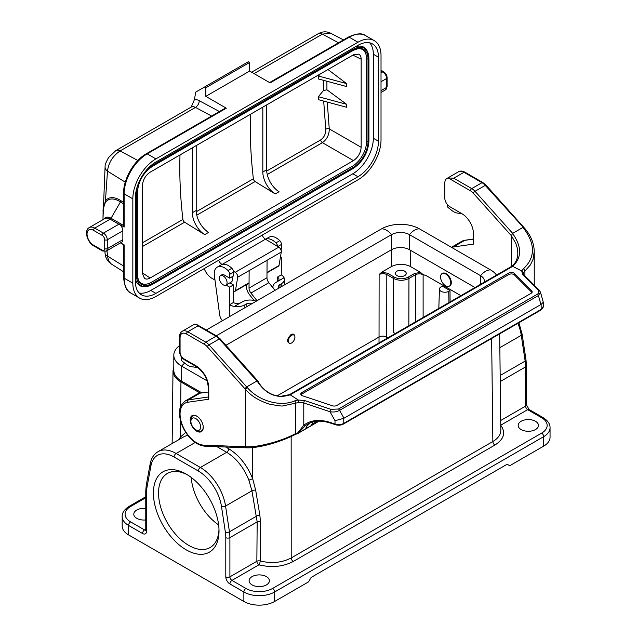 <?xml version="1.0" encoding="UTF-8"?>
<svg xmlns="http://www.w3.org/2000/svg" width="637" height="637" viewBox="0 0 637 637"><rect width="100%" height="100%" fill="white"/><g stroke="black" fill="none" stroke-linecap="round" stroke-linejoin="round"><path stroke-width="0.96" d="M539.117 290.034A1.815 1.282 135 0 0 537.843 289.843L522.706 274.714L521.711 270.956L523.463 268.758C535.438 257.483 535.446 243.923 523.487 228.086L522.929 227.425L512.578 233.437C521.894 246.615 521.942 257.587 512.721 266.346L511.694 266.33C515.715 263.169 517.754 258.773 517.833 253.144L517.268 248.024L515.819 243.39L511.392 235.714L473.18 193.075A9.061 5.231 -120 0 0 470.472 190.821L448.209 177.97A10.869 6.274 -120 0 0 447.023 178.4A10.869 6.274 -120 0 0 444.769 183.376L444.769 197.876A7.246 4.188 -120 0 0 449.897 206.754L461.936 213.706A16.307 9.412 60 0 1 473.466 233.683L473.466 244.098L453.202 247.021A25.369 14.643 -120 0 0 451.585 247.403M511.392 235.778L511.392 266.505M302.607 395.824A3.623 2.094 180 0 1 300.799 394.008A3.623 2.094 180 0 1 301.858 392.527L508.756 273.074A3.623 2.094 180 0 1 514.457 273.512L531.704 290.759A3.623 2.094 180 0 1 532.19 291.81A3.623 2.094 180 0 1 531.131 293.291L336.862 405.45A3.623 2.094 180 0 1 332.49 405.777L302.607 395.824M301.03 394.749A3.623 2.094 180 0 1 301.858 394.008L508.756 274.555A3.623 2.094 180 0 1 514.457 274.993L531.704 292.24A3.623 2.094 180 0 1 531.959 292.55M190.184 419.871A9.244 5.335 60 0 1 192.095 415.642A9.244 5.335 60 0 1 201.34 420.977A9.244 5.335 60 0 1 201.34 431.647A9.244 5.335 60 0 1 194.221 429.171A9.244 5.335 60 0 1 190.184 419.871M208.235 392.01L200.026 393.188A25.369 14.643 -120 0 0 196.849 394.279A25.369 14.643 -120 0 0 194.317 396.485M204.485 344.386A1.815 1.043 120 0 1 205.767 342.165L216.015 336.248A1.815 1.043 120 0 1 216.922 336.161L220.068 338.773A1.815 0.51 138.1 0 0 219.263 338.956A10.869 6.274 -120 0 0 216.015 336.248L198.003 325.849L196.53 324.392L195.033 324.137A10.869 6.274 -120 0 0 193.847 324.567L182.317 331.232A10.869 6.274 60 0 1 187.748 331.766L205.767 342.165A10.869 6.274 60 0 1 209.016 344.872L246.686 386.914L256.942 380.998L219.263 338.956L209.016 344.872A1.815 0.51 138.1 0 0 207.192 346.639A9.061 5.231 -120 0 0 204.485 344.386L186.466 333.987A9.061 5.231 -120 0 0 180.064 337.682L180.064 352.181A5.438 3.137 -120 0 0 183.91 358.838L195.949 365.797A18.123 10.463 60 0 1 208.761 387.989L208.761 399.224L187.891 402.234A23.553 13.6 -120 0 0 182.078 424.369A23.553 13.6 -120 0 0 203.76 445.136L244.847 446.736A1.815 1.401 90.8 0 0 246.073 447.803A1.815 1.401 90.8 0 0 246.384 447.771M306.055 427.57L307.552 427.761L311.198 425.659L313.078 421.909M247.267 387.551L245.404 389.295L244.863 388.681L246.686 386.914L247.267 387.551C258.845 401.103 280.503 407.154 294.549 400.92A1.815 0.987 67.7 0 1 295.6 403.237L295.6 433.622L298.108 433.168A88.774 29.278 -44.3 0 1 299.517 432.34L318.866 421.168M310.37 422.777L306.779 426.288L306.413 428.359L306.063 428.08M316.151 421.344L312.178 425.038M319.01 421.168L299.231 432.69A1.815 1.043 60 0 0 299.517 432.34M448.209 177.97L453.735 178.201L463.991 172.285A10.869 6.274 -120 0 0 458.552 171.743L447.023 178.4M453.735 178.201L471.754 188.6L482.002 182.684A1.815 1.043 120 0 1 482.91 182.596L486.055 185.208L524.291 227.887C530.748 235.196 534.069 243.127 534.244 251.671L533.05 259.378L530.398 264.912L523.487 272.66L521.711 270.956A332.705 183.448 -178.1 0 1 512.721 266.346M343.972 418.214L339.577 410.347C336.814 411.892 333.621 412.346 329.998 411.709L335.014 420.699L343.765 418.35L343.765 423.366L541.155 309.407L541.155 304.382L343.765 418.35M541.155 304.382L543.281 302.241L540.495 292.295L538.408 295.552A1.815 1.043 -120 0 0 537.325 294.23C539.149 292.996 539.316 291.539 537.843 289.843M540.447 292.136L539.125 290.042L523.988 274.913A1.815 1.282 135 0 0 522.706 274.714M512.674 266.377L290.201 394.821A332.681 199.421 177.8 0 1 298.188 400.004L304.685 400.585L330.898 409.32L338.494 409.026L537.325 294.23M294.549 400.92L298.188 400.004L298.586 402.504L283.258 405.817C282.772 406.35 278.186 405.793 269.483 404.137C259.084 400.872 251.058 395.927 245.404 389.303L245.404 446.744C257.555 447.58 280.662 441.568 295.6 433.622A1.815 0.876 -117.6 0 1 295.305 434.418C280.67 442.182 258.59 448.225 246.654 447.819A1.815 1.401 90.8 0 0 246.662 447.819L204.971 446.211A1.815 1.393 92.2 0 1 203.76 445.136M290.201 394.821C276.888 399.065 265.844 394.446 257.069 380.958L256.942 380.998M307.782 424.019L305.306 425.715A1.449 1.019 -129.1 0 1 303.785 425.237L303.785 402.974A1.815 0.741 -71.6 0 1 304.685 400.585M523.662 227.72L485.251 185.391A10.869 6.274 -120 0 0 482.002 182.684L463.991 172.285A1.815 1.043 120 0 1 464.891 172.189C462.589 170.883 460.471 170.732 458.552 171.743M524.203 228.333L523.487 228.086M524.92 275.837L524.92 270.844A1.815 1.091 -128.1 0 0 523.463 268.758M540.948 304.494L538.408 295.552L339.577 410.347A1.815 1.043 -120 0 0 338.494 409.026M298.586 402.512A7.246 4.188 0 0 1 303.785 402.974L329.998 411.709A1.815 0.741 -71.6 0 1 330.898 409.32M297.75 432.842L303.785 425.237C310.665 420.014 319.479 419.082 330.229 422.435L335.014 424.035A7.246 4.188 0 0 0 343.765 423.366A1.449 0.836 -120 0 1 343.462 424.035L540.861 310.068A1.449 0.836 -120 0 0 541.155 309.407A7.246 4.188 0 0 0 543.281 306.445L543.281 302.241M305.306 425.715L298.108 433.168M297.033 433.351L297.909 433.335L297.033 433.351M244.847 446.736L245.404 446.744A1.815 1.401 90.8 0 0 246.63 447.811M208.761 387.989A1.815 1.043 0 0 1 208.235 387.248L208.235 397.91L208.761 399.224M512.578 233.437L511.392 235.714M290.249 394.789L289.341 394.701M257.069 380.958L258.216 381.882M220.068 338.773L258.089 381.221C260.159 385.441 263.368 389.032 267.699 392.01C271.935 394.733 276.347 396.15 280.917 396.27L289.405 394.669L511.774 266.29M462.159 213.841A16.307 9.412 -120 0 0 462.032 213.817L457.191 213.045A14.492 8.369 60 0 1 451.904 210.521L448.329 207.726A1.815 1.043 60 0 1 447.278 205.464L447.389 204.557M198.489 368.106A16.307 9.412 -120 0 0 196.045 367.382L191.204 366.617A14.492 8.369 60 0 1 185.916 364.085L182.333 361.29A1.815 1.043 60 0 1 181.29 359.029L181.529 357.11M425.659 275.319L423.119 274.738C420.555 273.512 417.991 273.512 415.428 274.738L408.954 278.473C403.834 280.885 398.706 280.885 393.586 278.473L386.81 274.563C384.246 273.337 381.682 273.337 379.119 274.563L381.635 272.222L387.575 273.249L394.351 277.159C398.961 279.34 403.571 279.34 408.19 277.159L414.663 273.416L420.603 272.397C422.243 274.149 423.931 275.12 425.659 275.319L460.893 295.656M410.188 250.11L410.451 266.537C404.129 263.551 397.807 263.551 391.484 266.537L381.635 272.222M294.812 336.264A4.714 2.699 120.3 0 0 291.619 335.309A4.714 2.699 120.3 0 0 288.266 341.066A4.714 2.699 120.3 0 0 290.663 343.359A4.714 2.699 120.3 0 0 293.928 340.508A4.714 2.699 120.3 0 0 294.812 336.264L294.66 335.691C294.063 334.019 292.869 333.629 291.069 334.536C286.73 339.202 286.451 342.18 290.217 343.47L290.448 343.399M450.001 290.576L448.727 291.316A5.438 3.137 180 0 1 442.755 291.985A5.438 3.137 180 0 1 439.442 289.039A5.438 3.137 180 0 1 441.035 286.881L442.317 286.14L450.001 290.576L450.088 301.898M173.813 367.095L173.001 370.79C173.073 375.137 175.724 378.872 180.956 381.993L200.289 393.156M395.179 333.597L393.451 332.602L393.586 278.473A1.091 0.629 -60 0 1 394.351 277.159M395.378 333.485L393.451 332.602M521.13 429.561A10.144 5.86 0 0 0 532.19 430.835A10.144 5.86 0 0 0 538.456 425.42A10.144 5.86 0 0 0 528.304 419.56A10.144 5.86 0 0 0 518.16 425.42A10.144 5.86 0 0 0 521.13 429.561M266.417 576.62A10.144 5.86 0 0 0 255.357 575.346A10.144 5.86 0 0 0 249.099 580.761A10.144 5.86 0 0 0 259.243 586.621A10.144 5.86 0 0 0 269.395 580.761A10.144 5.86 0 0 0 266.417 576.62M543.679 446.131L543.679 436.663A21.746 12.557 180 0 0 550.049 427.785L550.049 437.253A21.746 12.557 180 0 1 543.679 446.131L509.727 465.735L507.163 464.254L311.135 577.433L308.571 581.868L274.619 601.471A21.746 12.557 180 0 1 243.867 601.471L243.867 592.004L229.901 583.938A2.898 1.672 -60 0 1 231.956 580.395L245.922 588.453A18.847 10.877 0 0 0 272.572 588.453L541.633 433.112A18.847 10.877 0 0 0 541.633 417.729L527.667 409.663L500.754 425.197M410.451 266.537L420.603 272.397M442.046 273.639L442.556 273.345A7.246 4.188 60 0 1 446.179 273.703A7.246 4.188 60 0 1 450.916 280.089A7.246 4.188 60 0 1 449.802 285.894L449.292 286.188A7.246 4.188 60 0 1 442.046 282.008A7.246 4.188 60 0 1 442.046 273.639A7.246 4.188 60 0 1 445.669 273.998A7.246 4.188 60 0 1 450.399 280.384A7.246 4.188 60 0 1 449.292 286.188M414.376 322.513L405.403 327.697M145.769 508.422A10.144 5.86 0 0 0 133.786 514.186A10.144 5.86 0 0 0 145.769 519.943M396.978 275.622A5.438 3.137 0 0 0 402.903 276.307A5.438 3.137 0 0 0 406.255 273.4A5.438 3.137 0 0 0 400.824 270.263A5.438 3.137 0 0 0 395.386 273.4A5.438 3.137 0 0 0 396.978 275.622M145.769 497.736L130.609 506.495A18.847 10.877 0 0 0 130.609 521.878L144.575 529.944A2.898 1.672 120 0 0 142.521 533.495L128.555 525.429L128.555 534.897L243.867 601.471M186.211 549.842A46.39 26.778 60 0 1 153.413 493.03A46.39 26.778 60 0 1 186.211 474.095A46.39 26.778 60 0 1 219.017 530.9A46.39 26.778 60 0 1 186.211 549.842M128.555 534.897A21.746 12.557 180 0 1 122.185 526.019L122.185 516.551A21.746 12.557 180 0 0 128.555 525.429A2.898 1.672 120 0 1 130.609 521.878M218.634 524.92A42.759 24.692 60 0 1 191.204 477.416M187.517 474.876A42.759 24.692 -120 0 0 167.396 473.45A42.759 24.692 -120 0 0 160.843 507.721A42.759 24.692 -120 0 0 188.775 545.399A42.759 24.692 -120 0 0 210.154 547.517A42.759 24.692 -120 0 0 218.985 529.379M187.708 435.182L184.268 436.528L158.024 451.689A36.237 20.925 60 0 1 176.138 453.48L200.384 467.478L226.684 452.294L216.954 446.672M260.437 521.576A2.898 1.656 -179.6 0 0 257.165 521.886L229.901 537.628L229.901 576.843L256.854 561.277L257.165 521.886L251.926 490.816L248.9 480.25C243.852 467.654 236.446 458.337 226.684 452.294A2.898 1.672 120 0 0 228.739 448.759C239.281 455.28 247.275 465.344 252.738 478.952L255.676 490.211L259.88 515.381L260.437 521.576L260.167 560.974C271.625 563.753 281.968 562.734 291.213 557.94L492.855 441.521C498.078 438.415 500.73 434.689 500.817 430.349L499.679 333.844M179.132 439.498L180.311 437.133L185.741 432.396M387.989 337.753L386.731 337.021C384.167 335.858 381.603 335.858 379.039 337.021L379.119 274.563M180.94 438.455A2.898 2.269 34.5 0 0 180.311 437.133L180.502 420.555M248.9 480.25A2.898 0.621 159.4 0 1 252.738 478.952L252.722 447.548M500.754 425.269C506.009 432.571 504.066 439.172 494.901 445.056L293.259 561.476C283.035 566.779 271.585 567.893 258.901 564.828A2.898 1.672 -120 0 1 256.854 561.277A2.898 1.656 -179.6 0 1 260.167 560.974A2.898 1.027 105.6 0 1 258.901 564.828L231.956 580.395A2.898 1.672 60 0 1 229.901 576.843A2.898 1.672 0 0 1 225.801 576.843A5.797 3.344 -120 0 0 229.901 583.938M414.217 322.29A25.369 14.643 -120 0 0 413.668 322.919M197.048 430.548L195.766 429.816A6.888 3.973 -120 0 0 200.639 426.997A6.888 3.973 -120 0 0 195.766 418.565A6.888 3.973 -120 0 0 190.901 421.376A6.888 3.973 -120 0 0 195.766 429.816L197.048 430.548A8.695 5.024 -120 0 0 201.403 430.986A8.695 5.024 -120 0 0 203.131 425.874M197.996 416.972A8.695 5.024 -120 0 0 192.7 415.921A8.695 5.024 -120 0 0 190.901 419.902L190.901 421.376M278.895 288.123A5.438 3.161 -179.6 0 1 278.393 286.785A5.438 3.161 -179.6 0 1 279.985 284.564L279.969 287.502M281.243 286.761L281.267 283.823L279.985 284.564M281.267 283.823A10.869 6.322 0.4 0 0 284.452 279.396A10.869 6.322 0.4 0 0 284.078 277.732L276.139 282.318A10.869 6.322 0.4 0 0 272.954 286.754A10.869 6.322 0.4 0 0 273.225 288.171M277.421 281.578L284.078 277.732A10.869 6.322 0.4 0 0 281.267 274.889L277.421 277.103A5.438 3.161 -179.6 0 1 279.014 279.356A5.438 3.161 -179.6 0 1 277.421 281.578L277.421 277.103M267.078 260.262L266.967 277.748A5.438 3.137 -120 0 0 268.862 282.701L274.985 290.376M257.045 300.736L250.93 293.06A5.438 3.137 60 0 1 249.027 288.099L249.139 270.621M246.479 284.675L246.463 286.602A9.061 5.231 -120 0 0 249.632 294.859L254.139 300.513M256.241 301.197A10.869 6.322 0.4 0 0 242.315 301.842L234.376 306.429A10.869 6.322 0.4 0 0 244.879 304.836L246.161 304.096A5.438 3.161 -179.6 0 1 252.284 303.483M226.031 285.058L229.615 287.152L229.503 304.773A10.869 6.322 0.4 0 0 234.376 306.429L241.033 302.583A5.438 3.161 -179.6 0 1 233.349 302.551L229.503 304.773M222.424 320.722A7.246 4.188 60 0 1 219.677 314.845L214.406 275.797A14.492 8.369 60 0 1 217.265 267.102A14.492 8.369 60 0 1 227.998 270.542A3.623 2.094 60 0 1 229.686 274.316L229.67 278.162L224.542 275.16A5.526 3.193 -120 0 0 221.748 274.873A5.526 3.193 -120 0 0 221.294 275.24M280.479 256.751L281.371 257.268L280.288 257.897M265.525 239.241L269.029 237.219A14.492 8.369 60 0 1 279.762 240.659A3.623 2.094 60 0 1 281.45 244.433L281.427 248.279L280.431 248.852M277.605 246.463A3.623 2.094 -120 0 0 275.917 242.872A14.492 8.369 -120 0 0 265.541 239.249M281.371 257.268L281.267 274.889L281.371 257.268M217.265 267.102L221.111 264.888A14.492 8.369 60 0 1 231.844 268.32A3.623 2.094 60 0 1 233.532 272.103L233.508 275.94L229.67 278.162M229.877 282.836L233.453 284.938L229.615 287.152L229.431 316.677M233.349 302.551L233.453 284.938M206.3 330.03L381.539 228.858A26.818 15.479 0 0 1 419.464 228.858A14.492 8.369 120 0 0 409.472 234.631L409.472 249.696L474.987 287.518M409.472 249.696A12.684 7.325 0 0 0 391.532 249.696L225.928 345.31M179.53 345.644A26.818 15.479 0 0 0 173.813 355.199L173.813 370.272A26.818 15.479 0 0 0 181.664 381.221L201.929 392.918M173.813 355.199A26.818 15.479 0 0 0 181.664 366.148L207.113 380.846M419.464 228.858L490.578 269.913A14.492 8.369 120 0 0 480.577 275.686L409.472 234.631A12.684 7.325 0 0 0 391.532 234.631L216.293 335.803M490.578 269.913A26.818 15.479 180 0 1 496.502 275.096M480.577 284.293L480.577 275.686A12.684 7.325 180 0 1 484.295 280.861A12.684 7.325 180 0 1 484.048 282.287M262.197 235.117A5.438 3.137 -120 0 0 265.446 239.193L278.783 247.164A3.623 2.094 60 0 1 281.267 252.069L279.014 265.518A1.815 1.043 60 0 1 278.656 266.099L266.999 272.835M249.059 283.186L235.093 291.252A1.815 1.043 -120 0 1 234.185 291.165L233.421 290.719M214.988 280.073L211.962 278.329A12.684 7.325 60 0 1 204.174 268.615M235.093 291.252A1.815 1.043 -120 0 0 235.451 290.671L249.059 282.812M281.267 252.069L237.705 277.222L235.451 290.671M237.705 277.222A3.623 2.094 -120 0 0 235.22 272.317L278.783 247.164M265.446 239.193L222.074 264.459M233.445 271.258L235.22 272.317M221.883 264.347A5.438 3.137 60 0 1 218.634 260.27M225.952 285.105A5.438 3.137 60 0 1 220.513 281.968A5.438 3.137 60 0 1 220.513 275.694A5.438 3.137 60 0 1 223.229 275.956A5.438 3.137 60 0 1 226.78 280.75A5.438 3.137 60 0 1 225.952 285.105L231.335 282A5.438 3.137 -120 0 0 231.892 276.872M211.603 116.061L195.495 107.414A9.061 5.231 -120 0 0 191.196 107.088L194.468 99.507A434.872 251.074 60 0 1 195.742 92.102L204.525 87.03L205.807 87.771L205.807 96.354L226.31 108.186L147.187 153.867L155.906 158.9L357.954 42.241L349.243 37.209L270.128 82.89L249.624 71.057L205.807 96.354M327.967 69.529L346.576 83.582L346.576 86.536L318.396 78.956L318.5 76.026L320.108 74.067M318.396 96.705L346.576 104.293L346.576 107.255L318.5 99.698L318.396 96.705L323.405 90.565L323.389 80.302M266.712 171.058L320.682 139.901C324.217 137.345 325.905 133.77 325.746 129.184L323.7 101.251M180.008 154.95A427.984 247.1 -120 0 0 182.899 219.447A2.54 1.465 60 0 0 184.619 222.209L204.716 234.631A18.123 10.463 60 0 1 192.358 212.702L192.358 147.824M142.449 272.931L150.133 278.011L353.479 160.612L322.394 142.664A2.54 1.465 60 0 1 320.682 139.901M250.476 114.27A427.984 247.1 -120 0 0 253.367 178.766A2.54 1.465 60 0 0 255.087 181.529L275.192 193.943A18.123 10.463 60 0 1 262.826 172.022L266.664 169.8A18.123 10.463 -120 0 0 279.03 191.729L275.192 193.943M346.576 104.293L326.916 89.793L323.405 90.565M150.133 278.011C147.919 279.237 146.048 279.38 144.511 278.433L142.449 273.576L142.449 185.51C142.911 179.857 145.475 175.422 150.133 172.197L353.479 54.798L358.719 54.161C360.303 55.013 361.115 56.709 361.163 59.233L361.163 147.306C360.693 152.952 358.137 157.387 353.479 160.612M102.987 210.664L105.471 200.607C109.245 196.602 114.381 196.626 120.895 200.679L123.594 202.462M102.987 218.722L105.097 166.591A9.061 5.852 6.3 0 0 107.478 171.146L105.471 200.607A1.815 1.473 40.3 0 1 105.814 201.802L103.162 207.144L102.987 219.654M104.914 251.543L105.089 253.375A9.061 4.531 -5.5 0 0 107.478 256.074L108.64 260.963L111.236 263.949L123.594 271.808M365.55 35.592A32.614 18.831 120 0 0 349.243 37.209A1.815 1.043 -120 0 0 348.335 37.121C356.394 33.355 362.135 32.845 365.55 35.592L374.261 40.625A32.614 18.831 120 0 1 381.022 55.554L381.022 139.885A32.614 18.831 120 0 1 357.954 179.833L155.906 296.484A32.614 18.831 120 0 1 139.599 298.1A32.614 18.831 120 0 1 132.838 283.17L132.838 198.84L124.127 193.815L124.127 227.09L119 224.128A5.438 3.137 60 0 1 122.845 230.801L107.279 239.783L107.279 248.661L122.845 239.671L122.845 230.801M373.33 54.225L373.33 138.261L378.458 141.215L378.458 57.187L373.33 54.225A28.991 16.737 120 0 0 369.659 42.83M139.073 292.94A28.991 16.737 120 0 0 150.778 290.424L155.906 293.378L357.954 176.728L352.834 173.766L150.778 290.424M352.834 173.766A28.991 16.737 120 0 0 373.33 138.261M152.506 284.317L353.089 168.51A0.725 0.422 -120 0 0 353.193 168.479L152.418 284.389A0.725 0.422 -120 0 1 152.315 284.421A22.375 12.915 -60 0 1 146.669 286.483L145.586 286.626A23.107 13.337 -60 0 1 135.402 278.608M355.414 46.819A23.107 13.337 -60 0 1 367.453 51.629L367.868 52.64A22.375 12.915 -60 0 1 368.903 58.556A0.725 0.422 0 0 1 368.934 58.668L368.934 141.215A0.725 0.422 0 0 0 368.903 141.111L368.903 58.771M338.51 42.79L322.41 34.143A9.061 5.231 60 0 0 318.102 33.825L318.102 33.825C322.211 31.444 326.319 31.205 330.412 33.084L322.41 34.143L254.052 73.605M194.468 99.507A14.492 8.369 60 0 1 199.206 100.686A5.438 3.249 118.2 0 1 195.495 107.414L120.098 150.945C112.805 155.914 108.601 162.642 107.478 171.146L125.274 182.166M132.838 283.17L124.127 278.138L124.127 244.863L120.584 242.816M122.845 239.671A5.438 3.137 60 0 1 121.723 242.164L106.156 251.153A5.438 3.137 60 0 0 107.279 248.661A1.815 1.043 0 0 1 104.715 248.661L104.715 239.783A3.623 2.094 -120 0 0 102.151 235.348L93.44 230.315A9.061 5.231 -120 0 0 87.038 234.018A9.061 5.231 -120 0 0 93.44 245.11L102.151 250.142A3.623 2.094 -120 0 0 104.715 248.661M374.261 40.625A32.614 18.831 120 0 0 357.954 42.241M155.906 158.9A32.614 18.831 120 0 0 132.838 198.84M378.458 57.187A28.991 16.737 -60 0 0 372.454 43.913A28.991 16.737 -60 0 0 357.954 45.346L155.906 162.005A28.991 16.737 -60 0 0 135.402 197.51L135.402 281.546A28.991 16.737 -60 0 0 141.406 294.812A28.991 16.737 -60 0 0 155.906 293.378M378.458 141.215A28.991 16.737 -60 0 1 357.954 176.728M357.867 48.595A20.384 11.769 -60 0 1 366.601 58.851L366.601 141.406A20.384 11.769 -60 0 1 352.189 166.368L151.415 282.287A20.384 11.769 -60 0 1 138.173 279.85M325.746 129.184A2.54 1.282 174 0 1 329.257 128.881C329.257 134.765 326.972 139.36 322.394 142.664L267.237 174.506M205.807 87.771L249.624 62.474L248.342 61.733L204.525 87.03M249.624 62.474L249.624 71.057M146.287 153.78C134.049 160.524 123.323 179.101 123.594 193.075A1.815 1.043 180 0 0 124.127 193.815A32.614 18.831 120 0 1 147.187 153.867A1.815 1.043 -120 0 0 146.287 153.78L225.402 108.099A1.815 1.043 60 0 1 226.31 108.186M123.594 203.975L120.473 201.913C114.278 198.027 109.389 197.988 105.814 201.802M123.713 225.554L124.127 227.09M346.576 83.582L318.5 76.026M192.358 212.702L196.196 210.489L196.196 145.602M196.196 210.489A18.123 10.463 -120 0 0 208.562 232.409L204.716 234.631M266.664 104.922L266.664 169.8M262.826 107.135L262.826 172.022M281.172 252.626A5.438 3.137 -120 0 0 280.837 248.621M301.858 394.008L301.858 392.527M531.704 292.24L531.704 290.759M514.457 274.993L514.457 273.512M508.756 273.074L508.756 274.555M196.849 394.279L185.319 400.936A25.369 14.643 60 0 1 188.496 399.845L200.026 393.188M187.891 402.234A1.815 1.441 -98.2 0 1 188.496 399.845L208.235 397.002M198.003 325.849L187.748 331.766A1.815 1.043 120 0 0 186.466 333.987M470.472 190.821A1.815 1.043 120 0 1 471.754 188.6A10.869 6.274 60 0 1 475.003 191.307L485.251 185.391A1.815 0.51 138.1 0 1 486.055 185.208M473.18 193.075A1.815 0.51 138.1 0 1 475.003 191.307L512.674 233.349M335.014 420.699L335.014 424.035A1.449 0.589 -71.6 0 0 335.285 424.688C338.223 425.548 340.954 425.333 343.462 424.035M335.285 424.688L330.492 423.087A1.449 0.589 -71.6 0 1 330.229 422.435M208.235 387.248C207.487 378.513 203.522 371.634 196.323 366.625A1.815 1.043 -60 0 1 195.949 365.797M196.323 366.625L184.284 359.674A1.815 1.043 -60 0 1 183.91 358.838M184.284 359.674C181.362 357.699 179.777 354.96 179.53 351.441A1.815 1.043 0 0 0 180.064 352.181M179.53 351.441L179.53 336.941A1.815 1.043 0 0 0 180.064 337.682M523.487 272.66A7.246 4.188 0 0 0 523.303 273.568A7.246 4.188 0 0 0 523.303 273.576M244.863 388.681L207.192 346.639M473.466 239.106L464.731 240.364L453.202 247.021M461.554 241.447L465.153 240.221A1.815 1.441 -98.2 0 0 464.731 240.364A25.369 14.643 -120 0 0 461.554 241.447L451.418 247.299M277.119 395.864L379.039 337.021L378.999 342.945M391.484 266.537L391.222 249.879M423.119 274.738L423.119 317.473M448.974 302.543L448.727 291.316M387.575 273.249A1.091 0.629 -60 0 0 386.81 274.563L386.715 338.486M195.185 442.484L176.138 453.48A2.898 1.672 -60 0 0 174.092 457.032A33.339 19.245 -120 0 0 150.937 465.774L147.043 487.042A33.339 19.245 -120 0 0 146.621 491.915L146.621 531.123A2.898 1.672 180 0 1 145.769 529.944L145.769 490.729A2.898 1.672 180 0 0 146.621 491.915M541.633 433.112A2.898 1.672 -120 0 1 543.679 436.663L274.619 592.004L274.619 601.471M291.157 436.464L291.213 557.94A2.898 1.672 60 0 0 293.259 561.476M494.901 445.056A2.898 1.672 60 0 1 492.855 441.521L491.637 338.486M500.164 375.512L525.159 361.075L521.265 335.317L499.838 347.683M500.698 420.5L525.613 406.111L525.613 366.896L500.236 381.547M518.924 322.728L522.117 334.162A2.898 1.33 -8.6 0 1 521.265 335.317A36.237 20.925 -120 0 0 517.881 323.333M550.049 427.785C550.193 424.075 547.876 420.667 543.082 417.585L529.116 409.519A2.898 1.672 -60 0 0 527.667 409.663A2.898 1.672 -120 0 1 525.613 406.111A2.898 1.672 0 0 0 526.465 404.925L526.465 365.718A2.898 1.672 0 0 1 525.613 366.896A36.237 20.925 -120 0 0 525.159 361.075A2.898 1.33 -8.6 0 0 526.011 359.929L522.117 334.162M415.428 321.908L415.428 274.738A1.091 0.629 -120 0 0 414.663 273.416M408.19 277.159A1.091 0.629 -120 0 1 408.954 278.473L408.843 325.388M145.762 530.191A2.898 1.672 60 0 1 144.575 529.944L145.769 529.251M180.956 381.993L180.669 406.605M225.713 447.015L228.739 448.759M225.801 576.843L225.801 537.628A33.339 19.245 -120 0 0 225.387 532.269L221.493 506.511A33.339 19.245 -120 0 0 198.338 471.03L174.092 457.032M142.521 533.495A5.797 3.344 -120 0 0 146.621 531.123M255.676 490.211A2.898 1.362 170.4 0 0 251.926 490.816L225.554 506.041L229.447 531.807L256.584 516.145A2.898 1.417 168.7 0 1 259.88 515.381M198.338 471.03A2.898 1.672 -60 0 1 200.384 467.478A36.237 20.925 60 0 1 225.554 506.041A2.898 1.33 -8.6 0 1 221.493 506.511M225.387 532.269A2.898 1.33 -8.6 0 0 229.447 531.807A36.237 20.925 60 0 1 229.901 537.628A2.898 1.672 0 0 1 225.801 537.628M272.572 588.453A2.898 1.672 -120 0 1 274.619 592.004A21.746 12.557 180 0 1 243.867 592.004A2.898 1.672 -60 0 1 245.922 588.453M147.043 487.042A2.898 1.959 -169.6 0 1 146.239 485.338L145.769 490.729M150.937 465.774A2.898 1.959 -169.6 0 1 150.133 464.07C151.112 458.481 153.74 454.356 158.024 451.689M130.609 506.495A2.898 1.672 -120 0 0 129.16 506.351C124.319 509.504 122.001 512.904 122.185 516.551M543.082 417.585A2.898 1.672 120 0 0 541.633 417.729M246.137 307.026L246.161 304.096M244.879 304.836L244.863 307.767M279.762 240.659L275.917 242.872M281.45 244.433L277.772 246.559M231.844 268.32L227.998 270.542M233.532 272.103L229.686 274.316M268.862 282.701L250.93 293.06M266.967 277.748L249.027 288.099M181.664 381.221L181.664 366.148A14.492 8.369 -60 0 1 184.682 363.13M381.539 228.858A14.492 8.369 60 0 1 391.532 234.631L391.532 249.696M184.619 222.209L142.449 246.551M255.087 181.529L196.769 215.195M196.244 211.747L253.367 178.766M142.449 242.801L182.899 219.447M326.9 81.241L326.916 89.793M327.259 102.055L329.257 128.881L361.163 147.306M361.163 59.233L352.922 55.124M106.984 250.667L107.478 256.074L123.594 266.051M123.594 244.719L120.895 243.159A1.815 1.115 -60 0 0 120.879 242.984M102.151 235.348A1.815 1.043 120 0 1 103.433 233.126L118.856 224.224L110.145 219.192L94.722 228.102L103.433 233.126A5.438 3.137 60 0 1 107.279 239.783A1.815 1.043 0 0 1 104.715 239.783M103.895 219.128A11.402 6.585 60 0 1 111.053 218.236A1.815 1.043 -60 0 1 110.145 219.192A10.869 6.274 -120 0 0 104.707 218.658L89.284 227.56A10.869 6.274 60 0 1 94.722 228.102A1.815 1.043 120 0 0 93.44 230.315M381.022 72.865L382.749 71.87L381.022 70.866M105.097 166.591C104.922 165.023 106.1 161.997 108.616 157.498L115.791 150.627A9.061 5.231 60 0 1 120.098 150.945L137.863 160.484M123.594 244.552L123.594 277.398A1.815 1.043 180 0 0 124.127 278.138A32.614 18.831 120 0 0 130.88 293.068L139.599 298.1M151.415 282.287L152.315 283.401L353.089 167.483A21.117 12.191 120 0 0 368.019 141.621L368.019 59.066A21.117 12.191 120 0 0 358.416 48.508A21.117 12.191 120 0 0 353.272 50.339M137.385 274.993A21.117 12.191 120 0 0 138.364 280.36A21.117 12.191 120 0 0 152.315 283.401A0.725 0.422 -120 0 1 152.418 284.389L146.669 286.483A22.375 12.915 -60 0 1 136.493 275.288L135.402 275.12M352.189 166.368L353.089 167.483A0.725 0.422 -120 0 1 353.193 168.479C362.764 161.886 368.011 152.8 368.934 141.215A0.725 0.422 0 0 1 368.019 141.621L366.601 141.406M366.601 58.851L368.019 59.066A0.725 0.422 0 0 0 368.934 58.668L367.868 52.64A22.375 12.915 -60 0 0 353.089 49.423L352.396 48.563M152.315 166.361A0.725 0.422 -120 0 0 152.418 166.329L353.193 50.419A0.725 0.422 -120 0 1 353.089 50.45L152.506 166.257M147.163 169.307A22.375 12.915 -60 0 1 152.315 165.333L151.877 164.792M138.364 280.36L137.409 274.889A0.725 0.422 0 0 1 136.493 275.288L136.493 192.732A0.725 0.422 0 0 0 137.409 192.334C138.317 181.298 143.317 172.627 152.418 166.329A0.725 0.422 -120 0 0 152.315 165.333L353.089 49.423A0.725 0.422 -120 0 1 353.193 50.419L358.416 48.508M137.361 186.291A22.375 12.915 -60 0 0 136.493 192.732L135.8 192.629M137.385 192.438L137.385 274.778A0.725 0.422 0 0 1 137.409 274.889L137.409 192.334A0.725 0.422 0 0 0 137.385 192.223M266.999 272.453L279.014 265.518M199.206 100.686L219.431 111.547M381.022 90.621L386.595 87.404L386.595 78.526L381.022 81.743M386.595 78.526A5.438 3.137 -120 0 0 382.749 71.87A1.815 1.043 -60 0 1 383.657 71.782C385.799 73.215 386.954 75.214 387.121 77.786A1.815 1.043 180 0 1 386.595 78.526M387.121 86.664L385.465 89.889A5.438 3.137 -120 0 0 386.595 87.404A1.815 1.043 180 0 0 387.121 86.664L387.121 77.786M120.895 200.679A1.815 1.043 123.5 0 1 120.473 201.913L111.053 218.236L123.594 225.482M102.151 250.142A1.815 1.043 120 0 0 102.533 250.97L93.814 245.938A1.815 1.043 -60 0 1 93.44 245.11M543.281 306.445L540.861 310.068M330.492 423.087C321.597 420.253 314.017 420.563 307.759 424.035M482.91 182.596L464.891 172.189M179.53 336.941C179.546 334.29 180.478 332.387 182.317 331.232M523.988 274.913L523.311 273.568M465.153 240.221L473.466 239.018M534.244 285.169L534.244 251.671M297.63 433.606L295.305 434.418M185.319 400.936C177.946 407.592 180.566 408.739 179.53 413.509C179.65 419.082 181.346 424.752 184.603 430.516C190.407 440.111 197.199 445.343 204.971 446.211M216.922 336.161L196.53 324.392M297.75 433.558L299.231 432.69M439.442 289.039L438.821 308.404M173.001 370.79L172.141 443.535M146.239 485.338L150.133 464.07M145.769 529.944L145.722 530.382L146.024 530.088M129.16 506.351L145.769 496.756M529.116 409.519L526.465 404.925M526.011 359.929L526.465 365.718M193.935 415.205L192.7 415.921M202.63 430.27L201.403 430.986M290.663 343.359L290.217 343.47M272.954 286.754L272.947 287.828M284.413 284.93L284.452 279.396M330.404 33.084L343.502 39.916M318.102 33.825L251.615 72.204M111.236 263.949C107.502 261.289 105.447 257.762 105.089 253.375M191.196 107.088L115.791 150.627M385.465 89.889L381.022 92.461M102.533 250.97L106.156 251.153M93.814 245.938C87.269 242.434 83.718 230.387 89.284 227.56M383.657 71.782L381.022 70.253M123.594 277.398C124.366 286.26 126.795 291.483 130.88 293.068M123.594 226.231L123.594 193.075M269.594 82.579L348.335 37.121M220.513 275.694L222.297 274.666"/></g></svg>

